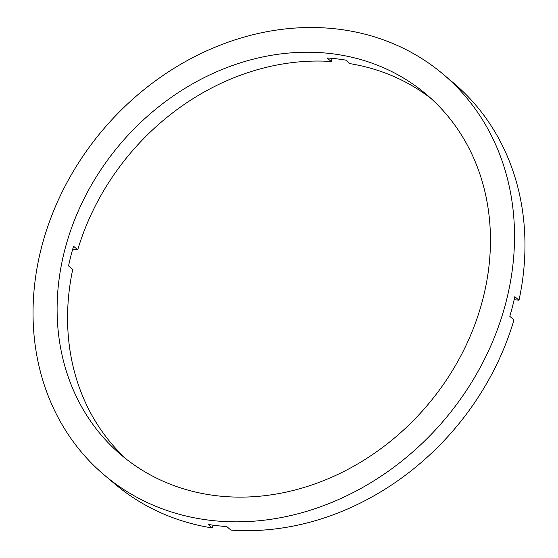 <?xml version="1.0" encoding="UTF-8"?>
<svg xmlns="http://www.w3.org/2000/svg" width="558" height="558" viewBox="0 0 558 558"><rect width="100%" height="100%" fill="white"/><g stroke="black" fill="none" stroke-linecap="round" stroke-linejoin="round"><path stroke-width="0.84" d="M72.7 249.196L77.736 249.775A236.187 201.598 130.2 0 1 331.25 61.492L327.072 57.962A236.187 201.598 130.2 0 1 336.425 58.806A236.187 201.598 130.2 0 1 345.667 60.09L349.845 63.619A236.187 201.598 130.2 0 1 431.264 98.703M330.155 53.512A236.187 201.598 130.2 0 1 426.131 94.19A236.187 201.598 130.2 0 1 461.64 354.295A236.187 201.598 130.2 0 1 217.404 495.839A236.187 201.598 130.2 0 1 121.428 455.161A236.187 201.598 130.2 0 1 85.918 195.056A236.187 201.598 130.2 0 1 330.155 53.512M514.155 299.667L518.996 300.225L514.811 296.696A262.434 224.002 130.2 0 1 509.803 316.351L513.981 319.88A262.434 224.002 130.2 0 1 230.935 530.1L226.757 526.571A262.434 224.002 130.2 0 1 217.411 525.706A262.434 224.002 130.2 0 1 208.162 524.443L212.34 527.973A262.434 224.002 130.2 0 1 114.948 484.037L104.499 475.221A262.434 224.002 130.2 0 1 65.049 186.212A262.434 224.002 130.2 0 1 336.418 28.939A262.434 224.002 130.2 0 1 443.059 74.137A262.434 224.002 130.2 0 1 482.51 363.146A262.434 224.002 130.2 0 1 211.14 520.412A262.434 224.002 130.2 0 1 104.499 475.221M331.25 61.492L332.045 58.353M126.743 459.471A236.187 201.598 130.2 0 1 72.728 269.43L68.55 265.901A236.187 201.598 130.2 0 1 73.558 246.245L77.736 249.775M212.34 527.973L213.058 525.162M443.059 74.137L453.508 82.954A262.434 224.002 130.2 0 1 518.996 300.225"/></g></svg>

